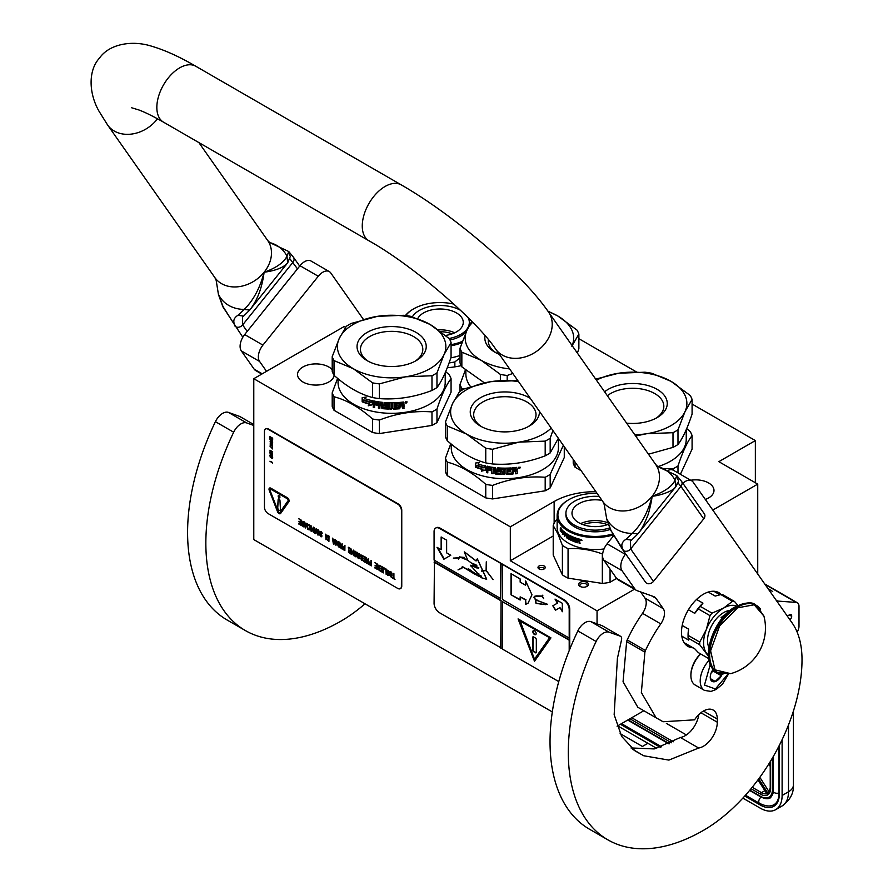 <?xml version="1.0" encoding="UTF-8"?>
<svg xmlns="http://www.w3.org/2000/svg" width="893" height="893" viewBox="0 0 893 893"><rect width="100%" height="100%" fill="white"/><g stroke="black" fill="none" stroke-linecap="round" stroke-linejoin="round"><path stroke-width="1.34" d="M584.803 581.644A4.912 2.835 180 0 1 587.002 582.381A4.912 2.835 180 0 1 587.002 586.388A4.912 2.835 180 0 1 582.258 587.114A4.912 2.835 180 0 1 580.059 586.388A4.912 2.835 180 0 1 579.278 582.962A4.912 2.835 180 0 1 584.803 581.644M580.584 586.645A3.617 2.087 180 0 1 579.914 585.44A3.617 2.087 180 0 1 584.469 583.419A3.617 2.087 180 0 1 586.087 583.955A3.617 2.087 180 0 1 587.148 585.44A3.617 2.087 180 0 1 586.467 586.645M617.074 726.199L643.853 710.739M345.558 327.329L344.162 326.525L253.779 378.699L253.779 539.573L552.321 711.933M755.355 482.756L755.355 440.584L692.086 404.049M757.733 573.998L757.733 484.118L718.843 461.67L755.355 440.584M253.779 378.699L510.316 526.814L510.316 560.759L597.049 610.834L597.049 623.861M712.793 510.07L757.733 484.118M597.049 610.834L634.454 589.235M690.735 480.244A18.329 10.582 180 0 1 708.618 482.957A18.329 10.582 180 0 1 713.987 490.447A18.329 10.582 180 0 1 705.325 499.444M334.127 375.384A18.329 10.582 180 0 1 322.15 384.425A18.329 10.582 180 0 1 302.894 381.97A18.329 10.582 180 0 1 297.525 374.491A18.329 10.582 180 0 1 308.844 364.712A18.329 10.582 180 0 1 328.825 367.001A18.329 10.582 180 0 1 332.207 369.691M636.419 371.912L578.876 338.693M510.316 526.814L554.14 501.52A58.101 33.543 180 0 1 595.899 491.697M461.19 365.661A58.101 33.543 180 0 1 447.281 367.704M539.037 566.006A3.617 2.087 0 0 0 537.988 567.479A3.617 2.087 0 0 0 540.22 569.399A3.617 2.087 0 0 0 544.15 568.953A3.617 2.087 0 0 0 545.21 567.479A3.617 2.087 0 0 0 542.977 565.548A3.617 2.087 0 0 0 539.037 566.006M510.316 560.759L553.213 535.99M544.719 568.528A3.617 2.087 0 0 0 539.037 568.104A3.617 2.087 0 0 0 538.479 568.528M617.677 725.853L656.701 748.379M742.842 798.108L760.2 808.132A30.987 17.893 -120 0 0 775.693 809.661A30.987 17.893 -120 0 0 782.112 795.484L788.497 791.79L788.497 724.926M782.112 739.672L782.112 795.484M764.81 584.067A7.747 4.476 -60 0 1 765.435 584.335L797.393 602.775A7.747 4.476 120 0 0 796.255 602.429L776.709 601M787.157 615.869L789.97 614.708A2.835 1.641 -60 0 1 791.109 614.708A2.835 1.641 -60 0 1 791.689 616.014L791.689 616.315A2.835 1.641 -60 0 1 789.847 619.697M797.125 632.099A7.747 4.476 120 0 0 799.001 626.261L799.001 606.325A7.747 4.476 120 0 0 797.393 602.775M777.089 600.721L776.117 600.152M620.133 733.588L642.424 746.459L647.905 743.3M767.31 793.576L767.79 794.837L767.31 793.576M770.603 788.419A14.199 8.204 -120 0 1 768.538 794.268L770.224 787.894A1.295 0.748 0 0 0 770.603 788.419L770.603 761.048M666.357 723.375L686.371 734.939M770.224 766.384L768.75 764.062M772.735 591.568L767.913 588.498M700.547 653.888A19.624 11.33 120 0 0 690.903 674.717A19.624 11.33 120 0 0 690.903 675.13M700.704 653.977A20.662 11.922 120 0 0 690.903 675.566A20.662 11.922 120 0 0 691.595 680.299A20.662 11.922 120 0 0 695.178 685.02L704.499 690.401L711.029 691.416L716.286 689.407L722.549 684.038L728.409 674.148M710.303 664.414L704.477 685.087L715.405 688.972L727.84 674.237M713.317 669.181A9.042 5.213 120 0 0 710.259 677.251A9.042 5.213 120 0 0 710.56 679.316A9.042 5.213 120 0 0 715.929 681.303A9.042 5.213 120 0 0 722.147 674.148M710.259 676.927L710.56 679.227L715.237 681.437L721.265 675.733L720.997 673.88M721.265 675.733L713.116 671.034L713.407 669.281M711.208 672.831L713.116 671.034M715.237 681.437L710.46 678.68M711.364 672.474A7.747 4.476 120 0 0 713.06 669.527M655.853 418.304A31.177 18.005 180 0 0 663.834 406.27A31.177 18.005 180 0 0 654.703 393.545A31.177 18.005 -0 0 0 607.363 395.744M604.594 391.793A34.604 19.981 180 0 1 657.125 389.348A34.604 19.981 180 0 1 657.125 417.6A34.604 19.981 180 0 1 626.629 423.148M581.176 470.734L575.059 467.206L575.059 462.027M663.923 468.535L672.998 468.836L672.998 470.053M686.695 428.595L690.256 431.643A60.679 35.039 180 0 1 692.086 435.583L692.086 449.101L680.399 474.283M692.086 435.583C687.387 441.644 682.687 451.78 677.988 465.956L677.988 472.888M677.988 465.956A60.679 35.039 180 0 1 675.566 467.441A60.679 35.039 0 0 1 672.998 468.836M686.237 429.667L686.237 439.323A53.58 30.931 180 0 1 670.543 461.19A53.58 30.931 -0 0 1 657.851 466.615M573.228 459.437L573.228 463.266A60.679 35.039 -0 0 0 575.059 467.206M595.687 379.123L618.626 373.229A54.227 31.311 -0 0 0 596.424 380.184M677.988 444.502C682.687 438.396 687.387 428.272 692.086 414.129L692.086 399.428A60.679 35.039 180 0 0 690.256 395.499L671 381.333A54.227 31.311 180 0 0 618.626 373.229L644.925 372.202A60.679 35.039 180 0 1 651.745 373.263L671 381.333A54.227 31.311 180 0 1 685.031 411.584L677.988 429.812L677.988 444.502A60.679 35.039 180 0 1 675.566 445.987A60.679 35.039 -0 0 1 672.998 447.382L648.463 454.213M692.086 399.428L685.031 411.584A54.227 31.311 -0 0 1 646.688 433.719L635.66 435.985M634.789 434.757A54.227 31.311 -0 0 0 646.688 433.719L672.998 432.692L672.998 447.382M672.998 432.692A60.679 35.039 -0 0 0 677.988 429.812M472.687 322.261A54.227 31.311 -0 0 0 467.072 330.008L471.75 321.313M500.359 380.619L500.359 374.413L481.104 360.259L461.848 352.177L461.848 366.867L484.419 382.851M488.359 339.586A31.177 18.005 -0 0 0 488.27 340.914A31.177 18.005 -0 0 0 496.251 352.936M499.399 354.398A34.604 19.981 180 0 1 494.979 352.244L494.979 352.244A34.604 19.981 180 0 1 485.1 335.723M464.114 388.98L461.848 388.321L461.848 390.23M465.409 369.914L460.018 384.392L460.018 391.335M460.018 384.392A60.679 35.039 -0 0 0 461.848 388.321M465.867 370.294L465.867 373.955A53.58 30.931 -0 0 0 470.578 386.636M509.59 368.898A54.227 31.311 -0 0 1 481.104 360.259A54.227 31.311 -0 0 1 467.072 330.008L460.018 348.248L460.018 362.938A60.679 35.039 -0 0 0 461.848 366.867M547.856 311.088L557.79 315.977L577.057 330.142A60.679 35.039 180 0 1 578.876 334.071L578.876 348.761L577.38 353.092M548.202 311.568A54.227 31.311 180 0 1 557.79 315.977A54.227 31.311 180 0 1 572.112 345.591M578.876 334.071L571.833 346.216M512.805 373.475L507.179 375.473L507.179 380.351M460.018 348.248A60.679 35.039 -0 0 0 461.848 352.177M500.359 374.413A60.679 35.039 -0 0 0 507.179 375.473M451.065 344.676A37.316 21.544 0 0 0 462.451 341.316M405.79 315.519A37.316 21.544 180 0 1 413.638 308.866A37.316 21.544 180 0 1 453.834 304.089M451.065 345.77A38.086 21.99 0 0 0 461.938 342.711M405.467 315.475A38.086 21.99 180 0 1 413.091 309.179A38.086 21.99 180 0 1 413.37 309.023M449.079 362.915A42.607 24.602 0 0 0 454.861 361.933L460.018 357.78M454.861 366.856L454.861 361.933M450.853 357.825A38.086 21.99 0 0 0 460.018 355.459M440.885 331.716A21.867 12.625 180 0 1 452.182 333.848M438.329 329.83A23.24 13.417 180 0 1 454.693 332.81M417.734 318.611A23.24 13.417 0 0 1 434.009 309.447A23.24 13.417 180 0 1 463.266 322.406A23.24 13.417 180 0 1 446.031 335.366A23.24 13.417 0 0 1 445.574 335.444M460.587 310.351A29.313 16.922 180 0 0 432.435 306.065A29.313 16.922 0 0 0 412.365 316.803M468.178 317.718A29.313 16.922 180 0 1 469.327 322.406A29.313 16.922 180 0 1 449.146 338.492M469.327 322.406L469.327 324.092A29.313 16.922 180 0 1 469.193 325.733M466.414 331.448A29.313 16.922 180 0 1 450.005 340.01M597.093 493.382A37.316 21.544 180 0 0 568.841 499.667A37.316 21.544 180 0 0 559.185 520.474A37.316 21.544 0 0 0 612.587 533.969M568.841 499.667L568.294 499.991A38.086 21.99 180 0 0 557.132 515.54A38.086 21.99 180 0 0 558.438 521.233A38.086 21.99 0 0 0 613.145 534.94M604.036 548.949A38.086 21.99 0 0 1 558.438 533.244A38.086 21.99 180 0 1 557.132 527.551L557.132 515.54M557.132 519.57L555.29 521.121A42.607 24.602 180 0 0 553.213 525.575L557.812 533.646L562.4 545.366A42.607 24.602 0 0 0 568.06 548.637C579.49 547.989 590.92 549.753 602.34 553.939A42.607 24.602 0 0 0 602.652 553.906M562.4 545.366L562.4 574.869L553.213 555.066L553.213 525.575M562.4 574.869A42.607 24.602 0 0 0 568.06 578.128L568.06 548.637M602.34 553.939L602.34 583.43L568.06 578.128M602.34 583.43A42.607 24.602 0 0 0 610.064 582.236L610.064 569.109M625.692 553.961L625.368 554.363A12.915 7.457 120 0 0 622.03 570.694L634.878 588.967A12.915 7.457 120 0 0 636.329 590.318L618.068 579.78A12.915 7.457 -60 0 1 616.616 578.43L610.064 582.236M561.262 529.828L560.86 530.609L560.793 529.951A38.086 21.99 0 0 0 563.349 532.596L563.929 531.659L563.929 534.327L562.356 534.26L564.354 534.159M563.349 532.596L564.354 531.48M560.86 530.609A37.573 21.689 0 0 0 563.282 533.266L562.802 534.103M562.356 534.26L563.282 533.266M560.391 530.732A38.086 21.99 0 0 0 562.847 533.422M560.771 529.739L560.771 528.009M560.469 530.565L561.206 529.616A37.573 21.689 0 0 0 563.516 532.038M560.748 529.75A38.086 21.99 0 0 0 563.293 532.395L563.807 531.558A38.086 21.99 0 0 1 561.161 528.957L561.619 528.143L560.302 527.908L560.302 530.609L561.206 529.616M576.978 541.794L576.978 541.794A38.086 21.99 0 0 1 574.601 540.979L574.746 539.651A37.573 21.689 0 0 0 576.007 540.098M574.467 539.897A38.086 21.99 0 0 0 576.007 540.444L576.007 539.662A38.086 21.99 0 0 1 574.467 539.115L574.88 538.133A37.573 21.689 0 0 0 576.42 538.68M574.601 538.39A38.086 21.99 0 0 0 576.42 539.026L576.42 538.245A38.086 21.99 0 0 1 569.366 535.264L569.075 537.117L569.421 535.298M569.712 537.385L569.366 537.608A38.086 21.99 0 0 0 570.683 538.278L571.018 538.044A37.573 21.689 0 0 1 569.712 537.385L569.421 536.905M570.806 538.981A37.573 21.689 0 0 0 571.018 539.082L571.018 538.044M564.7 532.273L564.276 536.09L564.51 532.128A38.086 21.99 0 0 0 568.294 534.673L568.685 538.267A38.086 21.99 0 0 0 570.683 539.305L570.683 538.278M564.276 536.09A38.086 21.99 0 0 0 564.845 536.537L565.258 534.55A37.573 21.689 0 0 0 566.251 535.264M564.845 534.728A38.086 21.99 0 0 0 566.251 535.733L566.251 534.952A38.086 21.99 0 0 1 564.845 533.947L564.845 533.3M565.358 533.054L565.358 533.054A37.573 21.689 0 0 0 566.888 534.148L566.508 534.338A38.086 21.99 0 0 1 564.945 533.244L565.358 533.054M566.508 534.338L566.508 537.72L566.888 534.148M566.508 537.72A38.086 21.99 0 0 0 567.144 538.133L567.524 536.113A37.573 21.689 0 0 0 568.383 536.637L568.015 536.849A38.086 21.99 0 0 1 567.144 536.313M571.565 540.12A37.573 21.689 0 0 1 568.662 538.613L568.015 538.334L568.383 536.637M568.015 538.334L568.015 536.849M568.294 538.825A38.086 21.99 0 0 0 571.252 540.365L571.252 537.765A38.086 21.99 0 0 1 569.913 537.106L570.247 536.113A37.573 21.689 0 0 0 572.357 537.117L572.045 537.352A38.086 21.99 0 0 1 569.913 536.325L570.247 536.113M572.045 537.352L572.045 540.723L572.357 537.117M572.045 540.723A38.086 21.99 0 0 0 572.826 541.058L573.127 537.441A37.573 21.689 0 0 0 573.909 537.765L573.607 538.01A38.086 21.99 0 0 1 572.826 537.686M573.953 541.515A38.086 21.99 0 0 0 577.47 542.732L577.715 542.464A37.573 21.689 0 0 1 574.232 541.27L573.607 541.058L573.909 537.765M573.607 541.058L573.607 538.01M577.57 542.743A23.24 13.417 0 0 1 577.492 542.698L578.072 540.756A37.573 21.689 0 0 0 578.965 541.013L579.345 542.933A37.573 21.689 0 0 0 580.059 543.123M577.838 541.024A38.086 21.99 0 0 0 578.742 541.281L578.965 541.013M579.345 542.933L578.742 541.281M579.133 543.201A38.086 21.99 0 0 0 580.059 543.446L579.479 541.125L580.271 540.511M580.059 540.79L579.479 541.125L579.669 539.193A38.086 21.99 0 0 1 577.124 538.468L577.124 541.716L577.369 538.546M581.086 540.421L581.589 539.796L581.086 540.421M580.774 539.763L582.013 540.276L580.908 539.64M567.245 534.818A38.086 21.99 0 0 0 567.903 535.22L568.272 535.019A37.573 21.689 0 0 1 567.624 534.617L567.245 534.818M567.903 535.22L568.015 536.068A38.086 21.99 0 0 1 567.144 535.532L567.144 534.885M568.015 535.633A37.573 21.689 0 0 0 568.383 535.856L568.272 535.019M578.977 539.785L579.2 539.517A37.573 21.689 0 0 1 578.072 539.205L577.838 539.461A38.086 21.99 0 0 0 578.977 539.785L579.2 539.517M579.133 539.952L579.133 540.611A38.086 21.99 0 0 1 577.838 540.243L577.838 539.461M579.133 540.611L579.345 539.685M607.385 524.649A21.867 12.625 180 0 0 589.57 522.952A21.867 12.625 0 0 0 583.062 524.649M607.53 522.639A23.24 13.417 180 0 0 589.213 521.066A23.24 13.417 0 0 0 580.55 523.622M608.1 524.392A23.24 13.417 180 0 1 601.235 526.178A23.24 13.417 0 0 1 571.989 513.218A23.24 13.417 0 0 1 589.213 500.259A23.24 13.417 180 0 1 602.016 500.381M599.248 496.452A29.313 16.922 180 0 0 587.639 496.876A29.313 16.922 0 0 0 565.916 513.218L565.916 514.904A29.313 16.922 0 0 0 602.808 531.246A29.313 16.922 180 0 0 610.198 529.449M565.916 513.218A29.313 16.922 0 0 0 602.808 529.56A29.313 16.922 180 0 0 609.517 527.986M447.237 440.662A60.679 35.039 -0 0 1 445.417 436.733L445.417 422.043L452.461 403.803A54.227 31.311 -0 0 1 466.492 389.772A54.227 31.311 -0 0 1 490.804 381.668L464.494 388.779A60.679 35.039 0 0 0 461.938 390.174A60.679 35.039 0 0 0 459.515 391.659L452.461 403.803A54.227 31.311 -0 0 0 466.492 434.043L447.237 425.972L447.237 440.662C460.085 452.092 472.922 459.504 485.759 462.898A60.679 35.039 -0 0 0 492.568 463.958L492.568 449.268L518.878 442.147A54.227 31.311 -0 0 0 551.227 428.127M492.568 463.958C510.104 465.264 527.651 462.552 545.188 455.821L545.188 441.12L518.878 442.147A54.227 31.311 -0 0 1 466.492 434.043L485.759 448.208L485.759 462.898M528.031 426.731A31.177 18.005 180 0 0 536.023 414.709A31.177 18.005 180 0 0 526.892 401.973A31.177 18.005 -0 0 0 492.914 398.077A31.177 18.005 -0 0 0 473.67 414.709A31.177 18.005 -0 0 0 481.651 426.731M539.428 411.349A34.604 19.981 180 0 1 529.315 426.039A34.604 19.981 180 0 1 480.378 426.039A34.604 19.981 180 0 1 480.378 397.787A34.604 19.981 180 0 1 529.315 397.787A34.604 19.981 180 0 1 530.319 398.39M485.759 497.881L447.237 475.634L447.237 462.116C460.074 465.476 472.922 472.888 485.759 484.352L485.759 497.881A60.679 35.039 -0 0 0 492.568 498.93L545.188 490.793L545.188 477.275C527.651 475.924 510.104 478.637 492.568 485.412L492.568 498.93M564.276 446.69L564.276 457.529L550.177 487.913A60.679 35.039 180 0 1 545.188 490.793M563.316 445.328L550.177 474.395L550.177 487.913M550.177 474.395A60.679 35.039 180 0 1 547.755 475.869A60.679 35.039 0 0 1 545.188 477.275M558.426 438.374L558.426 447.75A53.58 30.931 180 0 1 542.732 469.629A53.58 30.931 -0 0 1 484.341 476.337A53.58 30.931 -0 0 1 451.255 447.75L451.255 444.089M450.809 443.709L445.417 458.187L445.417 471.705A60.679 35.039 -0 0 0 447.237 475.634M445.417 458.187A60.679 35.039 -0 0 0 447.237 462.116M485.759 484.352A60.679 35.039 -0 0 0 492.568 485.412M485.736 469.874L481.673 470.901L482.968 469.271A53.067 30.641 180 0 1 475.936 467.05L477.197 465.543M482.968 469.271L481.439 471.169L485.546 470.142L485.546 466.068L484.084 467.91A53.58 30.931 180 0 1 476.929 465.8L475.936 467.05M475.656 467.296A53.58 30.931 180 0 0 482.756 469.539L482.198 470.243M475.656 463.032L475.656 466.849M484.129 467.374A53.067 30.641 180 0 1 477.052 465.264L475.366 467.184L475.366 463.076L479.374 462.407L478.056 464.003A53.58 30.931 180 0 0 485.245 466.001L485.435 465.722M483.928 467.653A53.58 30.931 180 0 1 476.784 465.521M491.63 468.379L491.63 473.513L491.63 468.379A53.58 30.931 180 0 1 488.024 467.765L487.801 468.914A53.58 30.931 180 0 0 491.061 469.484L491.061 470.667A53.58 30.931 180 0 1 487.801 470.098L487.801 472.866A53.58 30.931 180 0 1 486.406 472.587L486.986 466.38A53.58 30.931 180 0 0 495.537 467.675L496.374 472.888A53.58 30.931 180 0 0 500.437 473.178L500.437 471.604A53.58 30.931 180 0 1 497.769 471.437L497.167 470.89L497.769 467.876A53.58 30.931 180 0 0 511.109 467.932L511.109 469.115A53.58 30.931 180 0 1 507.871 469.283L507.626 470.477A53.58 30.931 180 0 0 510.383 470.354L510.383 471.549A53.58 30.931 180 0 1 507.626 471.671L507.871 473.234A53.58 30.931 180 0 0 512.091 473L512.336 467.843A53.58 30.931 180 0 0 516.634 467.385L517.27 469.584L516.21 470.153L517.159 470.767L517.159 473.335A53.067 30.641 180 0 1 515.741 473.524M517.27 469.584L516.21 470.153M517.159 470.767L516.321 470.444L517.27 471.058L517.159 473.335M517.27 473.625A53.58 30.931 180 0 1 515.741 473.826L515.094 471.136A53.58 30.931 180 0 1 513.564 471.292L512.85 473.826A53.067 30.641 180 0 1 506.666 474.15L506.041 473.67M515.741 471.56L514.993 470.845A53.067 30.641 180 0 1 513.486 471.002M513.564 471.292L512.928 474.116A53.58 30.931 180 0 1 506.677 474.451L506.063 473.96L506.666 474.15M506.041 469.026L506.041 469.026A53.067 30.641 180 0 1 504.578 469.037L504.578 474.473A53.58 30.931 180 0 1 503.105 474.451L503.127 474.161A53.067 30.641 180 0 0 504.578 474.172M504.578 469.327A53.58 30.931 180 0 0 506.063 469.327L506.063 473.96M498.941 468.847L498.886 469.138A53.58 30.931 180 0 0 503.105 469.316L503.127 469.015A53.067 30.641 180 0 1 498.941 468.847L498.707 469.193M502.201 473.636L501.565 474.417L502.179 473.937L501.565 470.466A53.58 30.931 180 0 1 498.886 470.332L498.886 469.138M501.598 474.116A53.067 30.641 180 0 1 495.626 473.703L494.934 473.435L495.035 470.879L495.035 473.145M501.565 474.417A53.58 30.931 180 0 1 495.537 474.004L495.626 473.703M495.035 470.879A53.067 30.641 180 0 1 493.159 470.656L493.048 473.714A53.58 30.931 180 0 1 491.63 473.513M494.934 471.18A53.58 30.931 180 0 1 493.048 470.946M491.764 468.088A53.067 30.641 180 0 1 488.192 467.486L487.801 467.921M491.061 470.354A53.067 30.641 180 0 1 487.958 469.818L487.801 470.098M486.406 472.587L487.165 466.101M500.437 473.178L500.482 471.303A53.067 30.641 180 0 1 497.836 471.147L497.167 470.89M497.245 468.088L497.245 470.6M497.211 468.133L497.769 467.876M511.109 469.115L511.053 468.825A53.067 30.641 180 0 1 507.838 468.981L507.604 470.187A53.067 30.641 180 0 1 507.604 470.187L507.626 470.477M510.383 471.549L510.327 471.247A53.067 30.641 180 0 1 507.604 471.37L507.838 472.933M494.711 468.769L494.711 468.769A53.58 30.931 180 0 1 493.282 468.602L493.159 468.613M494.8 468.479A53.067 30.641 180 0 1 493.394 468.312M493.282 468.602L493.048 469.763A53.58 30.931 180 0 0 494.934 469.986L495.035 469.696A53.067 30.641 180 0 1 494.934 469.685M494.934 468.992L494.934 469.986M513.564 470.109A53.58 30.931 180 0 0 515.741 469.874L515.384 468.423A53.067 30.641 180 0 1 513.486 468.624L513.564 470.109L513.486 468.624M515.484 468.713A53.58 30.931 180 0 1 513.564 468.914M495.035 468.702L495.035 469.696M510.327 470.354L510.327 471.247M511.053 467.932L511.053 468.825M487.801 472.553A53.067 30.641 180 0 1 486.585 472.297M493.048 473.402A53.067 30.641 180 0 1 491.764 473.223M503.127 469.015L503.127 474.161M516.634 467.385L517.159 469.294M518.933 467.285L519.849 467.229L519.849 468.267L518.933 468.423L518.878 467.162M519.012 468.099L518.8 467.206M520.262 467.218L519.849 468.044M518.933 468.323L518.331 468.044M520.351 467.352L518.32 467.954L520.273 467.329M503.105 469.316L503.105 474.451M495.537 474.004L494.934 473.435M518.532 381.612A54.227 31.311 180 0 0 490.804 381.668L517.114 380.641A60.679 35.039 180 0 1 517.907 380.742M558.348 438.273L550.177 452.941A60.679 35.039 180 0 1 547.755 454.414A60.679 35.039 -0 0 1 545.188 455.821M545.188 441.12A60.679 35.039 -0 0 0 550.177 438.24L550.177 452.941M552.901 430.515L550.177 438.24M445.417 422.043A60.679 35.039 -0 0 0 447.237 425.972M485.759 448.208A60.679 35.039 -0 0 0 492.568 449.268M334.027 375.306A60.679 35.039 -0 0 1 332.207 371.376L332.207 356.675L339.251 338.447A54.227 31.311 -0 0 1 353.293 324.416A54.227 31.311 -0 0 1 377.605 316.312L351.295 323.422A60.679 35.039 0 0 0 348.728 324.818A60.679 35.039 0 0 0 346.305 326.302L339.251 338.447A54.227 31.311 -0 0 0 353.293 368.686L334.027 360.616L334.027 375.306C346.875 386.736 359.712 394.148 372.548 397.541A60.679 35.039 -0 0 0 379.358 398.602L379.358 383.901L405.668 376.79A54.227 31.311 -0 0 0 444.011 354.655L436.967 372.883L436.967 387.573A60.679 35.039 180 0 1 434.545 389.058A60.679 35.039 -0 0 1 431.978 390.453C414.441 397.184 396.905 399.897 379.358 398.602M431.978 390.453L431.978 375.763L405.668 376.79A54.227 31.311 -0 0 1 353.293 368.686L372.548 382.851L372.548 397.541M414.832 361.375A31.177 18.005 180 0 0 422.813 349.342A31.177 18.005 180 0 0 413.682 336.616A31.177 18.005 -0 0 0 379.704 332.721A31.177 18.005 -0 0 0 360.459 349.342A31.177 18.005 -0 0 0 368.441 361.375M416.105 332.419A34.604 19.981 180 0 1 416.105 360.672A34.604 19.981 180 0 1 367.168 360.672L367.168 360.672A34.604 19.981 180 0 1 367.168 332.419A34.604 19.981 180 0 1 416.105 332.419M372.548 432.513L334.027 410.278L334.027 396.76C346.875 400.109 359.712 407.532 372.548 418.996L372.548 432.513A60.679 35.039 -0 0 0 379.358 433.574L431.978 425.425L431.978 411.907C414.441 410.568 396.905 413.28 379.358 420.056L379.358 433.574M445.674 371.667L449.235 374.725A60.679 35.039 180 0 1 451.065 378.654L451.065 392.172L436.967 422.556A60.679 35.039 180 0 1 431.978 425.425M451.065 378.654C446.366 384.727 441.667 394.851 436.967 409.027L436.967 422.556M436.967 409.027A60.679 35.039 180 0 1 434.545 410.512A60.679 35.039 0 0 1 431.978 411.907M445.216 372.749L445.216 382.394A53.58 30.931 180 0 1 429.522 404.261A53.58 30.931 -0 0 1 371.131 410.97A53.58 30.931 -0 0 1 338.056 382.394L338.056 378.721M337.599 378.342L332.207 392.831L332.207 406.348A60.679 35.039 -0 0 0 334.027 410.278M332.207 392.831A60.679 35.039 -0 0 0 334.027 396.76M372.548 418.996A60.679 35.039 -0 0 0 379.358 420.056M372.526 404.507L368.463 405.545L369.769 403.904A53.067 30.641 180 0 1 362.737 401.683L363.987 400.187M369.769 403.904L368.24 405.813L372.336 404.786L372.336 400.711L370.874 402.553A53.58 30.931 180 0 1 363.719 400.432L362.737 401.683M362.446 401.939A53.58 30.931 180 0 0 369.557 404.183L368.988 404.875M362.446 397.675L362.446 401.493M370.93 402.017A53.067 30.641 180 0 1 363.842 399.908L362.167 401.828L362.167 397.72L366.163 397.039L364.846 398.646A53.58 30.931 180 0 0 372.035 400.644L372.225 400.365M370.729 402.296A53.58 30.931 180 0 1 363.574 400.164M378.42 403.022L378.42 408.157L378.42 403.022A53.58 30.931 180 0 1 374.814 402.408L374.591 403.558A53.58 30.931 180 0 0 377.851 404.116L377.851 405.31A53.58 30.931 180 0 1 374.591 404.741L374.591 407.509A53.58 30.931 180 0 1 373.196 407.219L373.787 401.013A53.58 30.931 180 0 0 382.327 402.319L383.164 407.532A53.58 30.931 180 0 0 387.227 407.822L387.227 406.248A53.58 30.931 180 0 1 384.57 406.081L383.957 405.534L384.57 402.52A53.58 30.931 180 0 0 397.91 402.576L397.91 403.759A53.58 30.931 180 0 1 394.661 403.926L394.416 405.121A53.58 30.931 180 0 0 397.173 404.998L397.173 406.181A53.58 30.931 180 0 1 394.416 406.304L394.661 407.878A53.58 30.931 180 0 0 398.881 407.643L399.126 402.486A53.58 30.931 180 0 0 403.424 402.029L404.071 404.216L403 404.797L403.949 405.411L403.949 407.978A53.067 30.641 180 0 1 402.531 408.157M404.071 404.216L403 404.797M403.949 405.411L403.111 405.087L404.071 405.701L403.949 407.978M404.071 408.268A53.58 30.931 180 0 1 402.531 408.469L401.883 405.779A53.58 30.931 180 0 1 400.365 405.935L399.651 408.458A53.067 30.641 180 0 1 393.456 408.793L392.842 408.302M402.531 406.203L401.783 405.489A53.067 30.641 180 0 1 400.276 405.645M400.365 405.935L399.729 408.76A53.58 30.931 180 0 1 393.478 409.094L392.853 408.603L393.456 408.793M392.842 403.669L392.842 403.669A53.067 30.641 180 0 1 391.368 403.669L391.368 409.106A53.58 30.931 180 0 1 389.895 409.094L389.917 408.793A53.067 30.641 180 0 0 391.368 408.815M391.368 403.971A53.58 30.931 180 0 0 392.853 403.971L392.853 408.603M385.731 403.48L385.676 403.781A53.58 30.931 180 0 0 389.895 403.96L389.917 403.658A53.067 30.641 180 0 1 385.731 403.48L385.508 403.837M388.991 408.28L388.355 409.05L388.968 408.57L388.355 405.098A53.58 30.931 180 0 1 385.676 404.964L385.676 403.781M388.388 408.76A53.067 30.641 180 0 1 382.416 408.347L381.735 408.079L381.824 405.522L381.824 407.788M388.355 409.05A53.58 30.931 180 0 1 382.327 408.637L382.416 408.347M381.824 405.522A53.067 30.641 180 0 1 379.96 405.299L379.838 408.347A53.58 30.931 180 0 1 378.42 408.157M381.735 405.813A53.58 30.931 180 0 1 379.838 405.589M378.554 402.732A53.067 30.641 180 0 1 374.982 402.129L374.591 402.564M377.851 404.998A53.067 30.641 180 0 1 374.759 404.462L374.591 404.741M373.196 407.219L373.955 400.734M387.227 407.822L387.272 405.947A53.067 30.641 180 0 1 384.637 405.779L383.957 405.534M384.035 402.732L384.035 405.232M384.012 402.776L384.57 402.52M397.91 403.759L397.843 403.469A53.067 30.641 180 0 1 394.628 403.625L394.416 405.121M397.173 406.181L397.117 405.891A53.067 30.641 180 0 1 394.393 406.014L394.628 407.576M381.501 403.413L381.501 403.413A53.58 30.931 180 0 1 380.072 403.245L379.96 403.256M381.601 403.123A53.067 30.641 180 0 1 380.184 402.955M380.072 403.245L379.838 404.406A53.58 30.931 180 0 0 381.735 404.629L381.824 404.339A53.067 30.641 180 0 1 381.735 404.328M381.735 403.636L381.735 404.629M400.365 404.752A53.58 30.931 180 0 0 402.531 404.518L402.174 403.067A53.067 30.641 180 0 1 400.276 403.268L400.365 404.752L400.276 403.268M402.285 403.357A53.58 30.931 180 0 1 400.365 403.558M381.824 403.335L381.824 404.339M397.117 404.998L397.117 405.891M397.843 402.576L397.843 403.469M374.591 407.186A53.067 30.641 180 0 1 373.374 406.94M379.838 408.045A53.067 30.641 180 0 1 378.554 407.867M389.917 403.658L389.917 408.793M403.424 402.029L403.949 403.926M405.735 401.928L406.65 401.872L406.65 402.91L405.735 403.056L405.668 401.794M405.802 402.743L405.589 401.839M407.052 401.85L406.65 402.676M405.735 402.955L405.121 402.687M407.141 401.984L405.109 402.598L407.063 401.962M389.895 403.96L389.895 409.094M382.327 408.637L381.735 408.079M451.065 342.51A60.679 35.039 180 0 0 449.235 338.57L429.979 324.416A54.227 31.311 180 0 0 377.605 316.312L403.904 315.285A60.679 35.039 180 0 1 410.724 316.334L429.979 324.416A54.227 31.311 180 0 1 444.011 354.655L451.065 342.51L451.065 357.2C446.366 371.343 441.667 381.467 436.967 387.573M431.978 375.763A60.679 35.039 -0 0 0 436.967 372.883M332.207 356.675A60.679 35.039 -0 0 0 334.027 360.616M372.548 382.851A60.679 35.039 -0 0 0 379.358 383.901M630.994 747.954L654.245 748.926L680.399 737.484L698.661 748.021L668.879 760.099L643.797 755.768L635.079 750.913L621.617 736.368L614.161 714.713L617.398 658.465L621.506 639.957A5.168 2.98 120 0 0 620.579 636.318A5.168 2.98 120 0 0 620.3 636.184L609.104 632.188A12.915 7.457 120 0 0 596.111 641.475A191.091 110.319 120 0 0 568.294 752.364A191.091 110.319 120 0 0 607.865 839.833A191.091 110.319 120 0 0 703.416 830.378A139.442 80.504 120 0 0 802.014 659.592A103.287 59.63 120 0 0 792.225 623.08L693.18 482.175A12.915 7.457 120 0 0 691.729 480.825A12.915 7.457 120 0 0 682.855 483.236M596.111 641.475L577.849 630.927A191.091 110.319 120 0 0 550.032 741.815A191.091 110.319 120 0 0 589.614 829.296L607.865 839.833M680.399 737.484A19.624 11.33 120 0 0 698.817 714.601M640.627 591.936L645.003 598.154A12.915 7.457 120 0 1 642.525 613.335A101.478 58.592 120 0 0 627.199 639.957A5.168 2.98 -60 0 0 626.64 641.609L623.057 681.761L637.836 707.256L656.098 717.805M622.03 570.694L603.768 560.145L616.616 578.43L634.878 588.967M603.768 560.145A12.915 7.457 -60 0 1 607.106 543.826L613.603 535.733M668.131 470.365A12.915 7.457 -60 0 1 673.478 470.287L691.729 480.825M577.849 630.927A12.915 7.457 -60 0 1 590.853 621.64L602.038 625.647A5.168 2.98 -60 0 1 602.328 625.781A5.168 2.98 -60 0 1 602.585 625.96M698.661 748.021A19.624 11.33 120 0 0 717.291 722.214L717.291 719.055A19.624 11.33 120 0 0 713.228 710.069A19.624 11.33 120 0 0 694.553 719.836L663.064 721.745L656.109 717.771L641.353 692.555L644.902 652.147A5.168 2.98 120 0 1 645.46 650.506A101.478 58.592 120 0 1 660.775 623.883A12.915 7.457 -60 0 0 663.265 608.691L655.964 598.321A12.915 7.457 -60 0 0 654.513 596.97A12.915 7.457 -60 0 0 653.81 596.647L637.033 590.641A12.915 7.457 120 0 1 636.329 590.318M721.298 594.593A30.987 17.893 120 0 0 718.91 592.695A30.987 17.893 120 0 0 695.022 601A30.987 17.893 120 0 0 681.504 632.188A30.987 17.893 120 0 0 687.923 646.365A30.987 17.893 120 0 0 693.024 647.805M676.392 476.538L676.76 475.545L657.728 466.592A39.314 31.009 -35.1 0 1 674.985 480.255L676.392 476.538L678.345 480.378C678.881 480.825 678.044 482.923 675.822 486.685L638.037 533.679C640.928 530.42 643.976 524.827 647.191 516.891C649.044 513.229 652.035 498.863 652.124 496.262C664.515 491.797 672.128 486.473 674.985 480.255L675.822 486.685M638.037 533.679L632.233 533.445A39.314 31.009 144.9 0 1 606.66 518.677L604.215 504.545L606.66 518.677L611.091 530.71L623.816 550.769C620.613 546.081 621.327 542.252 625.96 539.294L632.233 533.445C641.196 524.95 647.827 512.56 652.124 496.262C661.166 495.503 674.148 490.424 675.688 486.852L677.039 483.805M611.091 530.71L622.756 549.798A5.168 4.074 144.9 0 0 623.816 550.769A5.168 4.074 -35.1 0 0 630.637 548.938L630.491 541.147L637.769 534.025M625.96 539.294L631.63 540.12M677.977 482.867L680.924 486.384A5.168 4.074 144.9 0 0 681.493 481.305L704.32 513.776A5.168 4.074 144.9 0 1 703.74 518.855L653.464 581.41A5.168 4.074 144.9 0 1 646.644 583.229A5.168 4.074 144.9 0 1 645.583 582.269L622.756 549.798M242.818 337.253L222.837 306.745L218.45 294.545L216.206 280.525L214.889 277.623A32.282 25.462 -35.1 0 0 264.116 272.242C260.053 287.914 253.422 300.316 244.224 309.436L237.951 315.274C233.285 318.221 232.571 322.038 235.808 326.749L223.083 306.701L218.651 294.668A39.314 31.009 -35.1 0 0 244.224 309.436L249.705 310.072M237.951 315.274L243.622 316.111L242.483 317.138L242.628 324.918L292.915 262.363A5.168 4.074 -35.1 0 0 293.484 257.284L288.752 251.525L288.383 252.529L290.337 256.38L287.68 262.843L286.977 256.246C283.684 262.665 276.071 268 264.116 272.242C262.107 287.691 257.418 300.16 250.029 309.67M287.68 262.843C283.673 267.498 275.814 270.635 264.116 272.242A32.282 25.462 -35.1 0 0 267.699 240.507L198.86 142.579M288.383 252.529L286.977 256.246A39.314 31.009 144.9 0 0 269.742 242.583L288.752 251.525M297.481 268.86L289.968 258.858M253.779 425.47L246.658 422.925A12.915 7.457 120 0 0 233.665 432.212A191.091 110.319 120 0 0 205.848 543.1A191.091 110.319 120 0 0 245.419 630.581A191.091 110.319 120 0 0 340.97 621.115A139.442 80.504 120 0 0 365.014 603.791M233.665 432.212L215.403 421.675A191.091 110.319 120 0 0 187.586 532.563A191.091 110.319 120 0 0 227.168 620.043L245.419 630.581M261.783 374.078L255.621 370.517A12.915 7.457 -60 0 1 254.17 369.177L241.322 350.893A12.915 7.457 -60 0 1 244.66 334.562L300.003 265.712A12.915 7.457 -60 0 1 311.032 261.024L329.283 271.572A12.915 7.457 120 0 0 318.265 276.261L262.922 345.111A12.915 7.457 120 0 0 259.584 361.442L266.538 371.332M215.403 421.675A12.915 7.457 -60 0 1 228.407 412.387L239.592 416.395A5.168 2.98 -60 0 1 239.882 416.518A5.168 2.98 -60 0 1 240.139 416.696M253.779 514.29L253.779 456.435M363.429 319.426L330.734 272.912A12.915 7.457 120 0 0 329.283 271.572M684.116 642.659L694.743 648.798L698.359 652.627L708.685 658.587M681.794 636.151L688.615 640.08L688.101 638.048L699.732 644.757L708.417 656.21M682.196 625.435L688.615 629.141L688.101 635.358L699.732 642.067L706.285 629.677A28.409 16.398 120 0 0 706.285 652.872A28.409 16.398 120 0 0 708.35 655.071M709.991 615.645L706.285 629.677A28.409 16.398 120 0 1 723.665 608.055L712 613.134A31.891 18.407 120 0 0 709.991 615.645L698.359 608.937L694.743 613.357A29.692 17.146 -60 0 1 702.947 603.143L700.369 606.425L712 613.134M688.436 609.718L694.743 613.357M696.562 599.46L702.947 603.143M723.665 608.055L732.506 601.302L720.874 594.582L715.193 596.077L708.249 592.059M713.797 591.255L719.925 594.794M720.874 594.582A31.891 18.407 120 0 1 722.895 594.771L734.526 601.48A31.891 18.407 120 0 0 732.506 601.302M737.886 605.432L734.526 601.48M699.732 644.757A31.891 18.407 -60 0 1 699.732 642.067M688.101 638.048A31.891 18.407 -60 0 1 688.068 636.72A31.891 18.407 -60 0 1 688.101 635.358M688.068 636.72L688.068 634.923A29.692 17.146 -60 0 1 688.615 629.141M698.359 608.937A31.891 18.407 -60 0 1 700.369 606.425M736.658 606.046A28.409 16.398 120 0 0 723.698 608.033M730.106 610.399A22.85 13.194 120 0 0 723.676 612.576A22.85 13.194 -60 0 0 708.852 647.224M722.928 674.204A38.734 22.358 -60 0 1 717.682 672.496L730.675 673.657L714.992 669.839L710.594 650.807L719.613 626.026L737.585 607.832L754.194 604.773L763.906 616.081L756.416 605.409A38.734 22.358 -60 0 1 760.523 609.093M725.797 614.317A21.298 12.301 120 0 0 725.138 614.685A21.298 12.301 120 0 0 721.109 617.643L722.236 618.291M721.109 617.643L724.491 615.69M569.745 649.3L569.745 609.294A7.747 4.476 -120 0 0 564.264 599.806L440.104 528.12A7.747 4.476 -120 0 0 436.231 527.73A7.747 4.476 -120 0 0 435.963 527.908M569.198 650.662L569.198 609.606A7.747 4.476 -120 0 0 563.717 600.118L501.085 563.539L500.727 598.533L434.076 560.056L434.076 531.592A7.747 4.476 -120 0 1 435.684 528.053L436.231 527.73M434.444 560.268L434.076 603.277A7.747 4.476 -120 0 0 439.557 612.765L502.547 648.72M569.198 640.181L502.547 601.703L502.547 649.144L558.761 681.593M501.085 563.539L439.557 528.433A7.747 4.476 -120 0 0 435.684 528.053M562.333 611.727L562.333 603.3L555.022 599.08L557.388 603.166L552.823 605.8L555.401 610.276L559.967 607.642L562.333 611.727M528.064 603.166L531.971 594.783L525.631 580.941L525.631 585.272L520.15 582.102L520.15 578.943L511.019 573.674L511.019 594.76L520.15 600.029L520.15 596.87L525.631 600.029L525.631 604.349L527.551 603.489M527.707 603.4L525.631 604.349M547.543 604.304L535.633 599.862L536.012 603.389L534.583 596.479L542.218 596.167L543.658 598.667L542.364 596.167L542.832 595.129L542.196 596.011L536.302 595.877L534.483 596.345L536.101 603.534L535.722 600.007L547.543 604.304L545.054 604.695M536.191 603.411L542.821 604.338L536.191 603.411M502.547 564.8L502.547 599.594L569.198 638.071M502.547 601.703L569.555 639.968M534.505 661.266L550.936 637.881L518.074 618.905L534.505 661.266M434.444 561.954L501.085 600.431L501.085 647.871M500.727 648.084L501.085 600.431M434.076 562.166L500.727 600.643M437.012 547.309L443.888 559.219L450.764 555.256L446.634 552.867L446.634 540.165L441.142 536.994L441.142 549.697L437.012 547.309M475.389 574.601L462.395 566.575L481.517 577.548M479.686 575.393L481.16 575.929L479.485 575.204L479.351 576.498L468.166 568.54L474.071 573.674L462.25 566.664M476.549 565.191L476.739 567.915L470.756 565.213L470.388 565.928M476.94 573.15L478.838 573.752M467.776 560.023L459.661 556.774L458.723 557.723L453.354 558.147L458.622 557.924L458.477 559.141L459.783 556.998L467.798 560.279M472.118 563.293L475.645 564.689M453.499 558.069L458.622 557.924M486.707 579.222L477.353 558.839M476.159 560.904L464.483 551.93M461.234 568.696L462.887 567.278L458.02 569.913L463.11 567.435M461.101 568.473L458.02 569.913M481.573 570.906L486.183 570.683L493.103 579.624L486.283 570.549L486.283 561.853L486.093 570.437L481.573 570.906M500.727 563.751L500.727 598.533M559.967 607.642L562.333 610.89M552.823 605.8L555.77 610.064M557.388 603.166L553.191 605.588M555.759 599.504L557.757 602.954M511.019 594.76L520.15 599.605M511.388 573.886L511.388 594.548M525.631 585.272L525.988 581.466M525.631 600.029L525.988 604.137M520.15 596.87L525.988 599.817M534.583 596.29L533.847 597.272M535.822 599.951L536.927 599.862M543.011 604.204L543.837 604.271M542.196 596.011L542.911 595.173M542.218 596.167L536.358 596.033M534.673 596.435L536.537 595.921M536.38 603.3L542.654 604.193M518.643 619.24L534.795 660.853M437.749 547.733L444.256 559.007M441.142 549.697L441.51 537.195M475.534 574.523L474.071 573.674M476.94 575.36L481.561 577.436M478.492 568.16L470.868 565.448L473.234 565.604M476.393 567.758L478.559 568.104M459.705 556.752L458.299 558.996M459.783 556.998L464.55 557.466M478.804 567.669L476.918 567.981L476.795 565.336M481.427 576.32L479.552 576.577L479.619 575.427L481.316 576.242M476.739 567.915L476.695 565.102M479.552 575.17L479.418 576.164M481.148 577.648L486.607 579.278L477.264 558.884L476.069 560.971L464.248 551.896L467.809 560.357L478.391 568.227L470.667 565.559L481.349 577.525M481.64 571.14L486.283 570.493M520.016 620.668L549.72 637.814L534.505 659.157L520.016 620.668M519.648 620.881L549.72 637.814M549.351 638.026L534.505 659.157M536.146 633.583A2.322 1.339 -120 0 0 535.13 631.239A2.322 1.339 -120 0 0 533.344 630.625A2.322 1.339 -120 0 0 532.853 631.686A2.322 1.339 -120 0 0 533.869 634.019A2.322 1.339 -120 0 0 535.666 634.644A2.322 1.339 -120 0 0 536.146 633.583M535.409 652.75A1.295 0.748 -120 0 0 536.325 652.225L536.325 639.567A1.295 0.748 -120 0 0 535.409 637.993L533.59 636.932A1.295 0.748 -120 0 0 532.674 637.457L532.674 650.115A1.295 0.748 -120 0 0 533.59 651.689L535.778 652.537A1.295 0.748 -120 0 0 536.213 652.66M533.534 630.536A2.322 1.339 -120 0 0 533.221 631.474A2.322 1.339 -120 0 0 534.126 633.684A2.322 1.339 -120 0 0 535.833 634.521M533.154 636.809A1.295 0.748 -120 0 0 533.043 637.256L533.043 649.903A1.295 0.748 -120 0 0 533.958 651.488L535.778 652.537M280.089 510.372A1.976 1.139 60 0 1 278.583 509.78A1.976 1.139 60 0 1 277.745 507.827A1.976 1.139 60 0 1 277.756 507.726L278.236 499.321A1.295 0.748 60 0 1 278.46 498.819M277.656 507.883A1.976 1.139 -120 0 0 278.516 509.87A1.976 1.139 -120 0 0 280.045 510.394A1.976 1.139 -120 0 0 280.458 509.49A1.976 1.139 -120 0 0 280.447 509.39L279.967 500.426A1.295 0.748 -120 0 0 278.147 499.366L277.656 507.771A1.976 1.139 -120 0 0 277.656 507.883M279.844 512.448L288.059 500.761A1.295 0.748 -120 0 0 287.267 498.718L270.836 489.23A1.295 0.748 -120 0 0 270.043 490.357L278.27 511.533A1.295 0.748 -120 0 0 279.844 512.448L288.149 500.705A1.295 0.748 -120 0 0 287.367 498.662L270.925 489.174A1.295 0.748 -120 0 0 270.244 489.141M280.391 513.676A2.579 1.496 60 0 1 277.567 511.555L269.351 490.369A2.579 1.496 60 0 1 269.106 489.174A2.579 1.496 60 0 1 269.597 488.024A2.579 1.496 -120 0 0 269.016 489.23A2.579 1.496 -120 0 0 269.262 490.424L277.477 511.6A2.579 1.496 -120 0 0 280.346 513.698A2.579 1.496 -120 0 0 280.636 513.43L288.852 501.743A2.579 1.496 -120 0 0 287.267 497.669L270.836 488.181A2.579 1.496 -120 0 0 269.552 488.047M265.522 428.975A5.168 2.98 60 0 0 264.451 431.341L264.451 507.246A5.168 2.98 60 0 0 268.101 513.575L397.742 588.42A5.168 2.98 60 0 0 400.321 588.677A5.168 2.98 60 0 0 401.392 586.31L401.761 510.193A5.168 2.98 60 0 0 398.111 503.875L268.469 429.02A5.168 2.98 60 0 0 265.88 428.763L265.522 428.975A5.168 2.98 60 0 1 268.101 429.232L268.469 429.02M268.101 429.232L397.742 504.087A5.168 2.98 60 0 1 401.392 510.405M272.666 440.003L272.666 438.195L269.92 436.61L269.92 438.43L270.278 437.124L271.204 437.659L271.204 438.965L271.561 437.86L272.32 438.296L272.666 440.003M272.376 440.238L272.376 441.042L269.92 439.635L272.666 442.325L272.376 440.238M270.155 441.633L270.568 443.218L272.611 443.899L272.019 442.448L270.155 441.633M270.155 443.843L270.568 445.44L272.611 446.109L271.852 444.513L270.155 443.843M272.376 446.98L272.376 448.487L269.92 446.076L272.666 448.956L272.376 446.98M269.92 450.195L272.086 451.746L269.92 451.199L272.086 453.555L269.92 452.606L272.666 454.191L270.222 451.568L272.666 451.78L269.92 450.195M270.099 453.465L270.333 455.106L272.488 456.156L272.253 454.504L270.099 453.465M272.666 458.209L272.666 457.004L269.92 455.43L270.333 457.529L272.666 458.209M271.796 461.982L269.92 461.212L272.666 463.099L271.796 461.982M377.806 567.167L377.505 564.186L378.431 567.077L379.48 567.691L379.86 565.548L379.86 570.817L377.806 569.187L378.052 567.066M377.505 564.186L379.48 567.58M379.48 565.336L379.86 570.817M298.876 521.266L300.494 522.193L300.494 520.396L298.63 518.654L300.863 519.938L300.863 525.207L298.63 523.923L298.63 523.253L300.494 524.325L300.494 522.863L298.876 521.266L300.494 522.092M298.63 518.654L300.952 519.893L300.863 525.207M298.63 523.253L300.494 524.224M301.354 520.228L302.292 523.119L303.341 523.722L303.799 521.534L303.799 526.803L301.912 525.709L301.354 520.228L303.341 523.622M304.212 521.869L306.065 524.291L306.779 523.253L305.786 527.953L305.194 527.718L304.212 521.869L306.087 524.202M307.27 523.532L307.549 529.08L307.27 523.532M308.052 528.02L309.904 529.426L309.904 526.178L308.052 525.441L308.453 524.548L309.57 524.861L310.496 526.636L310.373 529.817L308.911 529.862L308.052 528.02L309.804 529.493M311.423 527.093L310.965 531.045L311.054 525.72L313.063 531.212M310.965 525.776L313.063 531.581L313.532 527.149L313.532 532.418L311.333 526.77L311.333 531.257M313.934 527.484L315.798 529.906L316.502 528.868L315.508 533.567L314.928 533.333L313.934 527.484L315.809 529.817M316.903 533.132L318.768 534.539L318.578 530.955L317.428 530.409L317.93 532.608L316.903 532.116L316.97 530.029L318.421 529.973L319.359 531.748L319.225 534.929L317.774 534.974L316.903 533.132L318.667 534.606M320.509 532.061L322.016 536.09L321.123 536.905L320.074 535.398L321.391 536.18M320.007 535.03L321.123 536.235L321.558 535.811L319.94 533.199L320.196 531.435L321.647 531.949L322.206 533.612L320.408 532.128M325.677 534.159L325.956 539.696L325.677 534.159M326.972 535.253L329.015 536.09L328.925 541.415L326.637 539.305L326.972 535.253M332.397 538.144L334.261 540.566L334.964 539.528L333.971 544.228L333.39 543.993L332.397 538.144L334.272 540.477M335.924 545.456L335.366 539.863L335.746 544.228L336.605 540.578L337.978 545.511L338.436 541.526L338.436 546.795L336.862 541.281L335.924 545.456L336.895 541.482M335.366 539.863L335.835 543.848M336.605 540.578L337.978 544.976M338.927 541.817L339.217 547.353L338.927 541.817M340.021 545.355L339.708 542.364L340.635 545.266L341.695 545.869L342.153 543.681L342.064 548.994L340.021 547.376L340.266 545.243M339.708 542.364L341.695 545.768M343.057 546.773L344.475 547.476L344.944 545.288L344.854 550.613L343.057 549.463L342.555 548.056L343.146 546.717L344.475 547.376M348.315 551.941L350.179 553.013L350.179 551.55L348.571 550.624L348.571 549.954L350.179 550.881L350.179 549.083L348.315 548.012L348.415 547.286L350.636 548.581L350.636 553.85L348.315 551.941L350.179 552.901M348.571 549.954L350.179 550.78M351.418 554.397L351.049 548.916L353.148 554.732L353.248 550.077L353.617 555.569L351.418 549.909L351.418 554.397L351.507 550.233M351.049 548.916L353.148 554.352M356.53 556.015L355.816 556.83L354.454 555.814L354.086 551.896L354.789 551.081L356.151 552.097L356.407 556.384M357.088 552.298L357.367 557.835L357.088 552.298M358.048 556.998L359.533 558.08L357.859 554.642L358.238 553.403L359.377 553.615L360.247 555.58L358.785 554.062L358.327 554.698L360.002 558.46L358.852 558.694L358.048 556.998L359.433 558.136M360.839 558.605L362.324 559.688L360.649 556.25L361.018 555.011L362.078 555.279L362.938 557.243L361.576 555.669L361.107 556.306L362.536 558.136L362.781 560.067L361.643 560.302L360.839 558.605L362.223 559.755M361.018 555.011L362.48 555.524L362.938 557.243M363.685 558.683L365.293 559.61L365.293 557.812L363.44 556.071L365.672 557.355L365.672 562.623L363.44 561.34L363.44 560.67L365.293 561.742L365.293 560.279L363.685 558.683L365.293 559.498M363.44 556.071L365.762 557.299L365.672 562.623M363.44 560.67L365.293 561.63M366.163 557.645L367.09 560.536L368.15 561.139L368.608 558.951L368.608 564.22L366.722 563.126L366.163 557.645L368.15 561.038M369.512 562.043L370.93 562.746L371.309 560.614L371.309 565.883L369.512 564.733L369.01 563.327L369.602 561.987L370.93 562.646M370.93 560.391L371.309 565.883M375.027 565.224L376.634 566.151L376.634 564.365L374.77 562.612L377.002 563.907L377.002 569.176L374.77 567.881L374.77 567.211L376.634 568.283L376.634 566.832L375.027 565.224L376.634 566.05M374.77 562.612L377.092 563.851L377.002 569.176M374.77 567.211L376.634 568.182M380.597 568.439L382.204 569.377L382.204 567.58L380.351 565.838L382.584 567.122L382.584 572.391L380.351 571.107L380.351 570.426L382.204 571.509L382.204 570.047L380.597 568.439L382.204 569.265M380.351 565.838L382.673 567.066L382.584 572.391M380.351 570.426L382.204 571.397M383.164 567.356L383.443 572.893L383.164 567.356M384.035 567.859L386.267 569.142L386.178 574.467L385.798 569.656L383.945 568.584L384.035 567.859M386.669 573.406L388.098 574.902L388.656 574.556L388.343 571.23L387.104 570.739L387.595 572.938L386.669 572.402L386.736 570.303L388.098 570.303L389.024 572.078L388.901 575.259L387.54 575.248L386.669 573.406L388.433 574.88M387.294 570.627L387.595 572.938M386.982 570.002L388.991 571.498L388.656 575.561M390.107 571.699L391.469 572.257L392.094 573.741L391.38 577.358L389.649 575.237L390.107 571.699M393.545 573.451L394.014 578.329L394.996 579.457L392.552 578.151L393.545 578.162L393.913 573.663L393.913 578.374L394.907 579.512M392.552 577.592L393.545 578.061M401.392 586.31L401.761 586.098A5.168 2.98 60 0 1 400.689 588.465A5.168 2.98 60 0 1 400.499 588.554M401.761 586.098L401.761 510.193M390.576 571.732L391.156 571.966M392.06 574.389L392.15 576.018M383.945 567.903L386.267 569.142M386.178 569.198L386.178 574.467M383.443 567.624L383.443 572.893M368.519 559.007L368.519 564.276M361.33 555.636L361.14 556.763L362.536 558.136M358.785 553.381L359.377 553.615M359.901 554.475L360.18 555.089M357.367 552.566L357.367 557.835M355.012 551.204L355.593 551.439M356.497 553.861L356.586 555.491M353.528 550.345L353.528 555.613M348.315 547.342L350.636 548.581M350.547 548.626L350.547 553.894M344.854 545.333L344.854 550.613M342.064 543.725L342.064 548.994M339.217 542.084L339.217 547.353M338.347 541.582L338.347 546.851M334.875 539.584L333.882 544.272M327.441 535.287L329.015 536.09M328.925 536.146L328.925 541.415M325.956 534.427L325.956 539.696M320.754 531.424L321.335 531.659M321.86 532.518L322.139 533.132M317.283 530.766L317.372 531.614M317.283 531.659L317.93 531.938M317.841 531.982L317.841 532.663M317.774 529.705L318.421 529.973M319.326 532.395L319.415 534.025M316.412 528.924L315.419 533.623M313.443 527.205L313.443 532.474M308.364 524.604L310.027 525.575L310.552 528.913M307.549 523.8L307.549 529.08M306.69 523.309L305.696 527.997M303.709 521.59L303.709 526.859M272.666 439.903L272.41 438.24L271.561 437.86M271.561 439.066L271.293 437.603L270.278 437.124M270.278 438.519L270.021 436.666M272.376 441.042L272.465 440.294M272.666 442.214L270.021 439.68M272.477 444.011L270.657 443.174L270.077 441.722M272.477 446.221L270.657 445.384L270.077 443.944M272.376 448.487L272.465 447.036M272.666 448.855L270.021 446.165M272.666 452.148L270.222 451.568M272.666 454.091L270.021 452.36M272.086 453.555L270.021 451.222M272.086 451.746L270.021 450.44M272.521 456.122L270.423 455.05L270.077 453.544M272.521 458.533L270.423 457.473L270.021 455.475M272.666 462.987L270.021 461.268M390.576 576.331L391.313 576.655L391.692 575.851L391.502 573.284L390.576 572.413L390.018 575.338L391.402 576.599M370.93 563.427L369.389 563.204L370.93 565.102L370.93 563.427M368.15 561.82L366.599 561.597L368.15 563.494L368.15 561.82M356.061 555.736L355.939 552.745L354.767 551.841L354.577 555.212L356.061 555.736M344.475 548.146L342.934 547.934L344.475 549.831L344.475 548.146M341.695 546.538L340.144 546.315L341.695 548.224L341.695 546.538M333.078 540.332L333.636 543.681L334.194 540.979L333.078 540.332M327.441 539.885L328.557 540.533L328.557 536.604L327.441 535.956L326.883 538.892L328.557 540.421M315.173 533.032L315.731 530.319L314.615 529.672L315.173 533.032M305.451 527.406L306.009 524.704L304.893 524.057L305.451 527.406M303.341 524.403L301.789 524.18L303.341 526.077L303.341 524.403M379.48 570.047L379.48 568.361L378.119 567.691L378.119 569.142L379.48 570.047M270.746 441.912L272.287 443.709L270.836 441.856M270.746 444.122L272.198 445.975L272.287 445.116L270.836 444.078M270.624 453.767L272.142 454.738L272.142 455.854L272.231 454.693L270.713 453.711M272.32 457.104L272.142 458.265L272.41 457.06L270.367 455.876L272.41 457.06M389.951 573.172L390.04 574.802M369.758 564.432L370.93 565.001M366.967 562.813L368.15 563.394M355.012 555.803L355.593 556.038M354.387 552.644L354.488 554.274M343.303 549.15L344.475 549.731M340.512 547.543L341.695 548.123M333.189 540.399L333.692 543.413M326.827 536.726L326.916 538.356M314.727 529.739L315.229 532.753M305.004 524.124L305.506 527.138M302.158 525.408L303.341 525.977M378.308 569.366L379.48 569.935M272.198 443.765L270.746 443.118L270.389 441.912M272.198 445.975L270.746 445.339L270.389 444.122M272.142 455.854L270.445 454.872L270.445 453.767M272.142 458.265L270.445 457.283L270.278 455.932M278.147 496.084A1.295 0.748 -120 0 0 279.967 497.144A1.295 0.748 -120 0 0 278.147 496.084M279.743 497.702A1.295 0.748 60 0 1 278.46 495.47M554.14 523.164L554.14 501.52M779.366 745.253L779.366 793.899A27.114 15.65 60 0 1 760.2 804.973L744.729 796.043M660.374 747.341L620.423 724.268M779.366 793.899A1.295 0.748 180 0 1 779.366 792.85M778.986 746.001L778.986 793.375C778.852 799.056 777.2 802.818 774.019 804.671A25.819 14.913 60 0 1 770.648 805.787M760.2 804.973A1.295 0.748 -60 0 1 760.568 803.901M782.078 805.977A30.987 17.893 -120 0 0 788.497 791.79A16.788 9.689 -0 0 0 793.419 784.936C793.844 793.241 790.059 800.251 782.078 805.977L775.693 809.661M796.255 602.429L765.044 584.413M789.356 614.964L791.689 616.315M789.658 614.842L791.689 616.014M773.148 789.68A1.295 0.748 180 0 1 772.434 789.468A16.788 9.689 60 0 1 760.557 796.322L749.852 790.138M761.472 796.846A1.295 0.748 -60 0 1 760.557 796.322M669.471 743.735L628.092 719.836M772.434 757.978L772.434 789.468M758.124 779.656L767.79 794.837A14.199 8.204 -120 0 1 760.557 794.212L751.035 788.72M629.911 718.787L671.447 742.764M768.538 794.268L758.715 778.852M752.207 787.28L761.472 792.638A1.295 0.748 120 0 0 760.557 794.212M764.866 790.685L761.472 792.638A12.915 7.457 -120 0 0 766.808 793.732M631.742 717.738L673.355 741.759M769.208 792.024L759.831 777.312M773.148 756.739L773.148 791.042A3.862 2.232 0 0 0 775.102 792.984A3.862 2.232 0 0 0 778.986 792.962M761.137 797.092A3.862 2.232 120 0 0 758.905 800.485A3.862 2.232 120 0 0 759.552 803.343L745.465 795.216M709.02 660.374A20.662 11.922 120 0 0 700.905 685.679A20.662 11.922 120 0 0 704.499 690.401M717.291 722.214L700.905 712.748M717.291 719.055L703.416 711.04M626.64 641.609L644.902 652.147M627.199 639.957L645.46 650.506M642.525 613.335L660.775 623.883M645.003 598.154L663.265 608.691M651.868 595.955L655.964 598.321M625.368 554.363L607.106 543.826M609.104 632.188L590.853 621.64M620.3 636.184L602.038 625.647M716.309 592.718A30.987 17.893 120 0 0 715.371 591.434M685.054 643.942A30.987 17.893 120 0 0 686.639 644.121M655.708 464.516A32.282 25.462 144.9 0 1 652.124 496.262A32.282 25.462 144.9 0 1 602.898 501.643L495.626 349.029A32.282 25.462 -35.1 0 0 544.853 343.649A32.282 25.462 -35.1 0 0 548.436 311.903L655.708 464.516L657.996 466.749M131.662 107.774L138.984 109.995C145.347 112.395 153.529 116.447 163.531 122.174L368.943 240.775A32.282 18.641 -60 0 1 373.676 196.583A32.282 18.641 -60 0 1 401.225 184.862C453.722 214.945 521.166 272.465 548.436 311.903M163.531 122.174A32.282 18.641 -60 0 1 168.252 77.981A32.282 18.641 -60 0 1 195.813 66.272L401.225 184.862M157.503 118.791A32.282 25.462 144.9 0 1 156.844 119.629A32.282 25.462 144.9 0 1 107.618 125.02L99.156 111.458C88.72 93.452 88.005 70.435 99.525 58.045C109.158 44.137 131.784 39.872 151.609 46.202C164.881 50.108 179.605 56.795 195.813 66.272M653.464 581.41L630.637 548.938L680.924 486.384L703.74 518.855M234.747 325.789A5.168 4.074 -35.1 0 0 235.808 326.749A5.168 4.074 144.9 0 0 242.628 324.918L247.194 331.415M262.229 373.821L254.17 369.177M259.584 361.442L241.322 350.893M262.922 345.111L244.66 334.562M318.265 276.261L300.003 265.712M246.658 422.925L228.407 412.387M239.882 416.518L253.779 424.543L239.592 416.395M716.733 671.949L717.682 672.496A38.734 22.358 -60 0 1 711.743 641.464A38.734 22.358 -60 0 1 737.049 607.329A38.734 22.358 -60 0 1 756.416 605.409L755.467 604.862A38.734 22.358 -60 0 0 736.1 606.782A38.734 22.358 -60 0 0 710.795 640.906A38.734 22.358 -60 0 0 716.733 671.949C698.661 663.186 712.168 618.86 735.452 606.715C745.599 602.295 752.263 601.67 755.467 604.862M793.419 711.051L793.419 784.936M749.607 790.439L760.825 796.913C765.134 799.012 768.36 799.291 770.514 797.75M627.712 720.059L669.058 743.936M767.187 794.323L757.967 779.857M770.224 761.673L770.224 787.894M774.443 804.403L774.387 804.437C770.849 806.837 765.904 806.479 759.552 803.343M773.148 791.042C773.706 792.203 772.836 794.435 770.536 797.75L770.123 797.951M661.758 746.883L621.506 723.643M690.903 674.717L690.903 675.566M640.661 753.938L632.657 749.316M659.012 719.412L663.053 721.745M602.328 625.781L620.579 636.318M368.943 240.775C412.722 265.154 476.895 320.81 495.626 349.029M604.215 504.545L602.898 501.643M606.459 518.554L610.845 530.755M681.493 481.305L676.76 475.545M214.889 277.623L107.618 125.02M269.987 242.74L267.699 240.507M218.45 294.545L216.206 280.525M243.622 316.111L249.761 310.016L287.814 262.676M293.484 257.284L299.691 266.114M730.641 673.657A47.251 47.251 0 0 0 763.906 616.058"/></g></svg>
